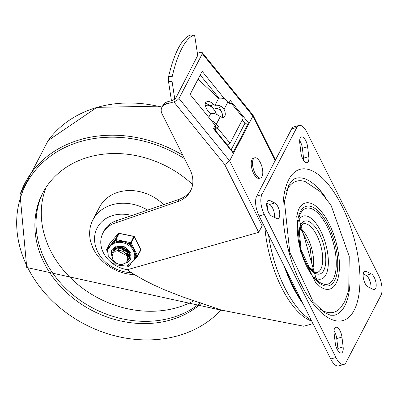 <?xml version="1.0" encoding="UTF-8"?>
<svg xmlns="http://www.w3.org/2000/svg" width="401" height="401" viewBox="0 0 401 401"><rect width="100%" height="100%" fill="white"/><g stroke="black" fill="none" stroke-linecap="round" stroke-linejoin="round"><path stroke-width="0.6" d="M45.273 260.655A98.08 81.142 -152.5 0 0 200.52 302.81A98.08 81.142 -152.5 0 1 45.273 260.655A98.08 81.142 -152.5 0 1 43.178 192.184A98.08 81.142 -152.5 0 0 45.273 260.655M46.105 187.307A98.08 81.142 -152.5 0 0 50.511 250.58A98.08 81.142 -152.5 0 0 193.924 300.74M163.583 204.645A41.178 34.065 -152.5 0 0 99.473 207.237L92.872 219.923A41.178 34.065 -152.5 0 0 93.513 249.146A41.178 34.065 -152.5 0 0 134.485 274.61M147.633 210.099A41.178 34.065 -152.5 0 0 92.872 219.923M131.829 215.507A33.689 27.875 -152.5 0 0 100.902 222.635A33.689 27.875 -152.5 0 0 97.709 251.763A33.689 27.875 -152.5 0 0 131.302 272.6M192.61 184.55A98.08 81.142 -152.5 0 0 42.586 193.297A98.08 81.142 -152.5 0 0 44.11 262.896A98.08 81.142 -152.5 0 0 201.578 303.136M299.753 142.931A8.236 3.479 -105.9 0 1 301.432 136.947A8.236 3.479 -105.9 0 1 307.617 146.801L308.78 156.651A8.236 3.479 -105.9 0 1 307.101 162.636A8.236 3.479 -105.9 0 1 300.915 152.781L299.753 142.931M299.662 140.651A8.236 3.479 -105.9 0 1 302.394 148.29L303.557 158.139A8.236 3.479 -105.9 0 1 303.647 160.42M271.627 215.999A8.236 3.479 -105.9 0 1 267.016 207.758A8.236 3.479 -105.9 0 1 268.459 200.34A8.236 3.479 -105.9 0 1 269.803 200.52L274.805 202.981A8.236 3.479 -105.9 0 1 279.422 211.222A8.236 3.479 -105.9 0 1 277.973 218.645A8.236 3.479 -105.9 0 1 276.63 218.46L271.627 215.999M266.785 203.091L269.587 204.47A8.236 3.479 -105.9 0 1 274.424 217.377M371.256 273.883A8.236 3.479 -105.9 0 1 375.867 282.124A8.236 3.479 -105.9 0 1 374.424 289.547A8.236 3.479 -105.9 0 1 373.08 289.362L368.078 286.9A8.236 3.479 -105.9 0 1 363.461 278.66A8.236 3.479 -105.9 0 1 364.91 271.241A8.236 3.479 -105.9 0 1 366.253 271.422L371.256 273.883L366.033 275.372A8.236 3.479 -105.9 0 1 370.875 288.279M343.131 346.955A8.236 3.479 -105.9 0 1 341.452 352.94A8.236 3.479 -105.9 0 1 335.266 343.081L334.103 333.231A8.236 3.479 -105.9 0 1 335.782 327.246A8.236 3.479 -105.9 0 1 341.968 337.101L343.131 346.955L337.908 348.439A8.236 3.479 -105.9 0 1 337.998 350.72M334.013 330.95A8.236 3.479 -105.9 0 1 336.745 338.589L337.908 348.439M346.018 362.479A14.972 6.326 -105.9 0 1 343.893 364.444A14.972 6.326 -105.9 0 1 335.908 357.507L264.279 214.465A14.972 6.326 -105.9 0 1 261.933 194.565L296.865 127.403A14.972 6.326 -105.9 0 1 298.991 125.438A14.972 6.326 -105.9 0 1 306.976 132.38L378.604 275.417A14.972 6.326 -105.9 0 1 380.95 295.316L346.018 362.479M298.991 125.438L293.773 126.927A14.972 6.326 74.1 0 0 291.642 128.891L256.71 196.054A14.972 6.326 74.1 0 0 259.061 215.954L330.69 358.99A14.972 6.326 74.1 0 0 338.67 365.933L343.893 364.444M349.993 282.85A71.127 30.06 -105.9 0 1 334.043 315.286L330.409 315.216L324.304 312.434L313.221 301.798L289.768 252.414L284.439 201.482L288.86 184.961L292.66 179.929L295.091 178.51A71.127 30.06 -105.9 0 1 325.742 197.683M336.133 283.216A44.732 18.907 74.1 0 0 328.625 222.791A44.732 18.907 74.1 0 0 298.329 210.129L296.73 216.304L300.424 251.522L315.452 282.219L320.138 286.71A44.732 18.907 74.1 0 0 336.133 283.216M286.52 190.876A68.13 28.792 -105.9 0 1 305.301 181.673L320.675 191.929L331.031 205.232L349.246 256.394L348.735 290.339L344.72 301.567L341.056 307.221A68.13 28.792 -105.9 0 1 320.239 309.296M314.038 277.181A32.757 13.845 74.1 0 0 325.898 244.765A32.757 13.845 74.1 0 0 298.68 220.334A32.757 13.845 74.1 0 0 298.164 221.437M363.236 273.993L366.033 275.372M102.952 233.011L104.115 230.775A27.834 23.027 27.5 0 1 117.363 220.46L116.195 222.7A27.834 23.027 -152.5 0 0 102.952 233.011A27.834 23.027 -152.5 0 0 125.027 269.221L127.117 269.778L134.997 274.921L143.924 280.013L153.809 285.001L164.535 289.823L181.969 296.655L221.492 310.118L303.823 326.249L312.986 323.637M262.018 221.858A73.373 31.007 74.1 0 0 262.174 225.828L258.665 232.319L127.117 269.778M191.061 189.863A29.95 24.777 27.5 0 1 178.891 199.402L117.363 220.46M116.195 222.7L177.723 201.643A29.95 24.777 -152.5 0 0 190.51 191.001A29.95 24.777 -152.5 0 0 190.049 169.748L162.019 113.774A8.982 7.434 27.5 0 1 161.879 107.398A8.982 7.434 27.5 0 1 166.109 104.08L173.828 101.884L224.766 164.626L229.623 160.831L179.021 98.496L177.021 100.415L173.828 101.884M197.382 53.218L199.447 52.631L202.335 52.731L253.036 115.207L252.911 116.054L229.623 160.831L262.174 225.828M202.335 52.731L202.31 53.719L179.021 98.496M166.109 104.08L167.277 101.839L172.981 100.215L175.578 98.526L197.713 55.493M220.334 109.633L220.149 109.744A10.857 5.398 -120.2 0 1 222.099 113.162M233.011 152.761L232.364 151.453L214.184 129.062L213.422 128.631L233.011 152.761L248.535 122.912L244.901 123.323L231.091 149.884M214.41 129.338L215.477 127.287A2.246 1.86 -152.5 0 0 215.172 125.272L190.114 94.41L202.149 71.278L224.806 99.187M167.277 101.839A8.982 7.434 -152.5 0 0 163.042 105.157L161.879 107.398M242.209 120.009L244.901 123.323M229.011 102.967L230.314 100.466L248.535 122.912M200.209 74.997L219.056 98.215M303.131 303.963A79.318 33.519 -105.9 0 1 284.249 266.254M301.326 300.354A78.611 33.223 -105.9 0 1 286.244 270.234M311.221 320.113A75.573 31.94 -105.9 0 1 268.53 234.861M267.442 209.467A75.573 31.94 -105.9 0 1 268.018 203.698M175.122 101.423L172.069 81.408A4.491 1.303 -89.1 0 1 172.23 76.476A105.102 30.536 -89.1 0 1 193.718 35.158A4.491 1.303 -89.1 0 1 193.878 35.128A4.491 1.303 -89.1 0 1 194.971 37.378L197.773 55.784M193.878 35.128L190.295 35.067A4.491 1.303 90.9 0 0 190.139 35.098A105.102 30.536 90.9 0 0 168.651 76.416A4.491 1.303 90.9 0 0 168.49 81.353L171.433 100.656M230.109 143.272L217.693 128.19L214.906 129.844L227.317 144.926L230.109 143.272L243.307 117.899L230.891 102.816L230.114 104.31L228.019 101.759L224.074 109.343A8.236 4.115 -120.6 0 1 223.994 117.127A8.236 4.115 -120.6 0 1 220.314 116.566L216.976 114.551A8.466 7.002 -152.5 0 0 210.67 113.593L207.868 110.776L206.114 108.054L205.142 104.561L205.583 102.576L207.182 101.448L209.673 101.679L211.959 102.841L214.941 105.388A8.466 7.002 27.5 0 1 221.242 106.34L217.668 108.46A4.722 3.905 -152.5 0 0 216.284 108.551L214.204 108.997L210.826 105.864L205.362 103.047M222.259 117.378A8.236 4.115 59.4 0 0 221.272 110.967L217.668 108.46M224.074 109.343L221.242 106.34M208.726 117.333L210.67 113.593M211.673 120.962A8.466 7.002 27.5 0 1 216.375 124.15L218.47 126.696L215.683 128.35M214.941 105.388L218.625 98.295L198.039 79.177M228.019 101.759A8.466 7.002 -152.5 0 0 218.625 98.295M217.693 128.19L218.47 126.696M229.542 103.613L230.891 102.816M260.525 177.969L259.216 178.34A10.481 4.431 -105.9 0 1 252.089 169.473A10.481 4.431 -105.9 0 1 253.477 158.179L254.78 157.804A10.481 4.431 -105.9 0 1 260.369 162.661A10.481 4.431 -105.9 0 1 262.013 176.595A10.481 4.431 -105.9 0 1 260.525 177.969A10.481 4.431 -105.9 0 1 253.392 169.102A10.481 4.431 -105.9 0 1 254.78 157.804M205.392 106.17A8.236 4.266 -125.6 0 1 205.924 105.633A8.236 4.266 -125.6 0 1 211.633 107.072A8.236 4.266 -125.6 0 1 216.35 114.25M128.114 250.279L127.297 250.164M125.473 249.648L123.388 248.56M121.894 247.357L121.308 246.74M121.583 246.745L122.275 247.437M127.017 249.898L127.954 250.064M128.856 251.617L128.52 251.627M128.29 251.633L127.759 251.612M127.433 251.587L126.621 251.472M126.24 251.397L125.613 251.232M124.791 250.951L122.706 249.868M121.999 249.352L121.503 248.931M121.212 248.66L120.631 248.044M120.415 247.788L120.089 247.367M119.959 247.176L119.749 246.866M119.623 246.66L119.408 246.279M128.33 254.139L127.729 254.214M127.498 254.229L126.4 254.224M119.057 250.399L118.39 249.477M127.859 255.407L127.047 255.517M126.982 255.342L127.824 255.247M128.004 255.211L128.5 255.101M130.165 256.139L129.824 256.46M114.15 249.126L114.28 248.826M130.044 256.775L129.693 257.216M129.618 257.297L129.147 257.763M114.31 248.79L114.205 249.041M113.468 250.44L113.959 249.457L116.355 247.151M130.004 256.926L129.468 257.928M129.408 258.018L129.012 258.525M129.839 257.292L129.979 257.016M115.002 248.079L113.523 250.349M112.786 251.748L114.886 248.986L118.556 247.467L122.821 247.793L126.656 249.858L129.147 253.136L129.708 256.81L128.786 259.236M129.157 258.6L129.794 256.7L129.277 253.026L126.821 249.728L123.007 247.628L118.741 247.267L115.052 248.745L112.841 251.658M127.167 255.868L117.373 250.63L115.207 251.292L113.027 253.231L112.125 256.259L112.746 259.186L114.711 261.993L112.24 258.545L111.689 254.665L112.37 252.475L113.192 251.257L116.41 249.121L120.576 248.76L124.681 250.229L127.759 253.146L129.067 256.785L128.43 259.998L126.36 262.244M121.994 264.5L125.403 263.136L126.731 261.768L127.548 259.993L127.739 258.53L127.403 256.48L125.423 253.397A7.363 6.09 -152.5 0 0 117.373 250.63M127.799 257.893L128.104 257.387M127.633 257.367L127.919 257.126M128.029 257.016L128.435 256.565M128.526 256.45L128.916 255.823M127.448 256.615L127.959 256.319M128.094 256.224L128.596 255.818M127.493 256.775L127.964 256.48M128.094 256.384L128.576 255.968M129.157 255.287L129.463 254.775M127.117 255.718L127.864 255.437M128.029 255.362L128.641 255.011M127.182 255.908L127.894 255.617M128.054 255.537L128.641 255.176M126.766 254.866L127.663 254.665M127.859 254.605L128.44 254.374M128.736 254.229L129.317 253.873M126.646 254.64L127.563 254.475M125.974 253.622L127.192 253.592M127.443 253.557L127.959 253.462M120.726 246.75L121.052 247.232M121.839 248.159L123.057 249.191M125.147 250.274L126.671 250.67M127.859 250.765L128.415 250.745M128.475 259.908L129.167 256.675L127.904 253.031L124.861 250.089L120.761 248.585L116.591 248.911L113.343 251.006L112.425 252.379M121.989 264.495A8.857 7.328 27.5 0 1 114.711 261.993M109.112 247.923L110.972 244.921L113.488 242.921L115.553 240.545L119.182 241.297L123.047 241.482L126.696 242.861L130.325 243.618L131.894 246.75L134.074 249.728L135.142 253.237L136.711 256.364A0.747 0.411 40.9 0 0 137.468 256.485A0.747 0.411 40.9 0 0 137.498 256.44A0.747 0.622 27.5 0 0 137.558 255.808A0.747 0.276 153.4 0 1 136.711 256.364L134.651 258.74L133.688 260.705A13.85 11.459 -152.5 0 0 130.676 247.051A13.85 11.459 -152.5 0 0 115.638 242.811A13.85 11.459 -152.5 0 0 109.112 247.923L108.736 256.825L116.43 264.966L126.611 266.129L133.688 260.705M140.646 249.422A0.747 0.276 153.4 0 1 140.776 249.497L134.39 236.755A0.747 0.747 0 0 0 133.874 236.354L130.325 243.618A0.747 0.276 -26.6 0 0 131.172 243.061L134.375 236.901A0.747 0.276 -26.6 0 0 134.39 236.755A0.747 0.276 -26.6 0 0 134.2 236.67M118.495 233.447A0.747 0.411 40.9 0 0 118.38 233.522A0.747 0.411 40.9 0 0 118.35 233.567L115.147 239.723A0.747 0.411 40.9 0 0 115.553 240.545L119.147 233.412M133.874 236.354L119.102 233.282A0.747 0.747 0 0 0 118.38 233.522L109.989 243.196A0.747 0.411 -139.1 0 1 110.029 243.156M107.994 251.883L107.157 250.214A0.747 0.411 -139.1 0 1 106.756 249.397L109.959 243.242A0.747 0.411 -139.1 0 1 109.989 243.196A0.747 0.747 0 0 0 109.889 243.342A0.747 0.622 -152.5 0 0 109.849 243.452M129.012 265.231L128.36 266.394L126.811 266.074M113.313 263.006A0.747 0.276 153.4 0 1 113.067 262.926L112.962 262.715M140.701 250.279A0.747 0.622 -152.5 0 0 140.771 250.179A0.747 0.747 0 0 0 140.776 249.497A0.747 0.276 153.4 0 1 140.756 249.648L137.558 255.808L131.172 243.061A0.747 0.622 27.5 0 0 130.576 242.615L115.804 239.537A0.747 0.622 27.5 0 0 115.147 239.723L106.756 249.397A0.747 0.622 27.5 0 0 106.691 249.497A0.747 0.747 0 0 0 106.686 250.179A0.747 0.276 -26.6 0 0 107.157 250.214L109.062 248.018M113.894 249.557A8.982 7.434 27.5 0 1 114.014 249.171A8.982 7.434 27.5 0 0 113.894 249.557M129.854 257.407A8.982 7.434 27.5 0 1 129.548 257.803A8.982 7.434 27.5 0 0 129.854 257.407M134.651 258.74A13.85 11.459 -152.5 0 0 135.142 253.237M131.894 246.75A13.85 11.459 -152.5 0 0 126.696 242.861M119.182 241.297A13.85 11.459 -152.5 0 0 113.488 242.921M130.771 259.016A10.481 8.672 27.5 0 1 125.904 262.745A10.481 8.672 27.5 0 1 125.864 262.755M111.684 254.69A10.481 8.672 27.5 0 1 112.175 249.342M127.373 260.545A8.982 7.434 -152.5 0 0 128.125 259.968M128.756 259.317A8.982 7.434 -152.5 0 0 129.518 258.184A8.982 7.434 -152.5 0 0 124.977 247.442A8.982 7.434 -152.5 0 0 113.573 249.888A8.982 7.434 -152.5 0 0 113.117 251.041A8.982 7.434 -152.5 0 0 113.027 251.402M113.007 251.482A8.982 7.434 -152.5 0 0 112.897 253.447M161.959 107.242A118.41 97.964 -152.5 0 0 48.18 140.515L20.05 194.6L26.737 267.497L222.344 310.449M182.771 155.217A118.41 97.964 -152.5 0 0 20.05 194.595M184.475 158.621A116.922 96.731 -152.5 0 0 52.27 154.856A116.922 96.731 -152.5 0 0 27.684 267.572A116.922 96.731 -152.5 0 0 221.061 309.958M307.617 146.801L302.394 148.29M308.78 156.651L303.557 158.139M269.803 200.52L267.412 201.202M274.805 202.981L269.587 204.47M366.253 271.422L363.862 272.104M341.968 337.101L336.745 338.589M335.908 357.507L330.69 358.99M261.933 194.565L256.71 196.054M259.061 215.954L264.279 214.465M291.642 128.891L296.865 127.403M288.745 179.648A78.601 33.218 74.1 0 0 320.143 311.512A78.601 33.218 74.1 0 0 355.436 243.663A78.601 33.218 74.1 0 0 288.745 179.648M300.555 213.472A39.423 16.662 -105.9 0 1 327.171 226.575A39.423 16.662 -105.9 0 1 333.351 278.966A39.423 16.662 -105.9 0 1 316.389 279.687L298.84 218.074A39.423 16.662 -105.9 0 1 300.555 213.472M334.705 280.359A41.293 17.449 74.1 0 0 318.209 211.086A41.293 17.449 74.1 0 0 299.667 246.73A41.293 17.449 74.1 0 0 334.705 280.359M320.86 269.091A25.268 10.677 -105.9 0 1 317.266 272.404L315.677 272.414L313.462 271.412L309.341 267.437L301.156 250.074L299.306 232.219L300.695 226.69L302.063 224.635L303.427 223.798A25.268 10.677 -105.9 0 1 318.945 240.169A25.268 10.677 -105.9 0 1 320.86 269.091M312.254 270.51A25.268 10.677 74.1 0 0 311.482 247.778A25.268 10.677 74.1 0 0 300.164 228.049M323.752 270.399A27.514 11.629 74.1 0 0 312.76 224.239A27.514 11.629 74.1 0 0 300.404 247.993A27.514 11.629 74.1 0 0 323.752 270.399M264.956 227.728A73.373 31.007 74.1 0 0 311.702 321.076M178.891 199.402L177.723 201.643M224.766 164.626L258.665 232.319M202.31 53.719L252.911 116.054L275.186 160.535M215.172 125.272L213.422 128.631M172.23 76.476L168.651 76.416M168.49 81.353L172.069 81.408M190.139 35.098L193.718 35.158M213.653 104.19L210.826 105.864M220.314 116.566L216.375 124.15M130.891 264.048L129.107 266.109A0.747 0.411 -139.1 0 1 129.077 266.154A0.747 0.411 -139.1 0 1 128.315 266.038L127.493 265.863M133.513 261.036L137.428 256.52M107.964 252.735L106.686 250.179A0.747 0.276 -26.6 0 1 106.701 250.029A0.747 0.622 27.5 0 1 106.691 249.497L109.889 243.342A0.747 0.622 -152.5 0 1 109.959 243.242L118.35 233.567A0.747 0.622 -152.5 0 1 119.002 233.382L133.779 236.455A0.747 0.622 -152.5 0 1 134.375 236.901L140.756 249.648A0.747 0.622 -152.5 0 1 140.771 250.179L137.568 256.339A0.747 0.747 0 0 1 137.468 256.485L133.493 261.061M111.633 255.322A10.481 8.672 27.5 0 1 112.1 249.477L116.801 245.828L125.353 246.926L131.097 253.547L130.701 259.151A10.481 8.672 27.5 0 1 125.759 263.021A10.481 8.672 27.5 0 1 125.443 263.106M162.044 107.077L158.305 106.17L96.967 107.348L48.18 140.515M311.632 269.958L312.239 266.72L310.179 247.943L302.174 231.317L299.928 228.846M275.467 159.994L253.036 115.207M205.362 106.039L205.924 105.633M130.921 264.028L129.077 266.154A0.747 0.747 0 0 1 128.36 266.394M113.779 263.362L113.583 263.322A0.747 0.747 0 0 1 113.067 262.926"/></g></svg>

